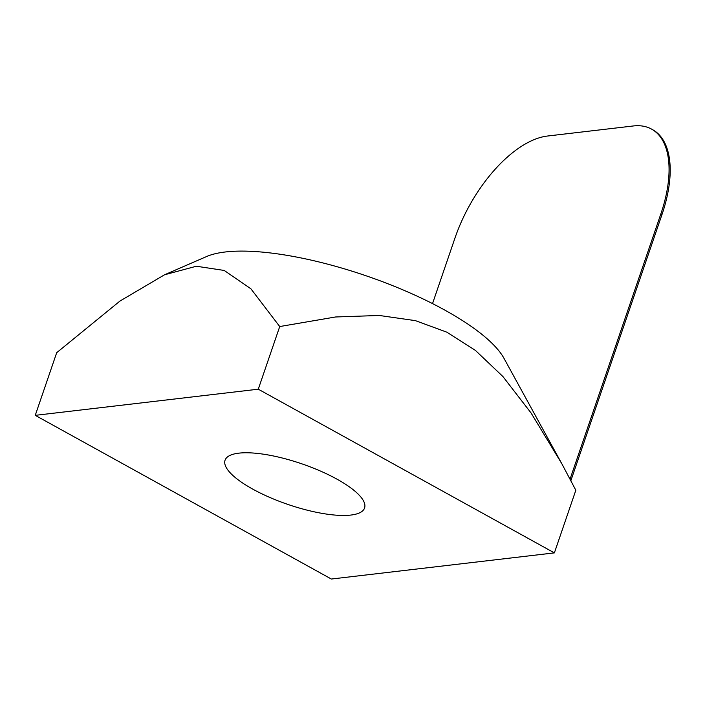 <?xml version="1.0" encoding="UTF-8"?>
<svg xmlns="http://www.w3.org/2000/svg" width="705" height="705" viewBox="0 0 705 705"><rect width="100%" height="100%" fill="white"/><g stroke="black" fill="none" stroke-linecap="round" stroke-linejoin="round"><path stroke-width="1.06" d="M570.063 479.092L660.841 213.941A104.975 52.17 -61.1 0 0 651.579 129.112A104.975 52.17 -61.1 0 0 633.319 125.966L547.538 136.021A104.975 52.17 -61.1 0 0 454.963 238.07L432.526 303.608M570.874 480.651L661.977 214.567A104.975 52.17 -61.1 0 0 652.715 129.738L651.579 129.112M331.35 579.034L554.377 552.887L258.277 389.195L35.25 415.342L331.35 579.034M238.819 453.156A73.734 21.467 18.9 0 1 320.326 471.002A73.734 21.467 18.9 0 1 364.573 507.997A73.734 21.467 18.9 0 1 287.86 504.419A73.734 21.467 18.9 0 1 225.054 460.233A73.734 21.467 18.9 0 1 238.819 453.156M164.556 274.774L206.653 256.514A164.952 48.019 18.9 0 1 366.133 275.805A164.952 48.019 18.9 0 1 503.978 358.316L561.823 463.74L531.085 412.998L502.938 376.567L475.382 350.376L446.758 332.143L415.421 320.643L379.316 315.47L335.589 316.977L279.726 326.547L250.901 288.794L224.19 270.447L196.387 266.234L164.556 274.774L119.965 301.053L56.7 352.694L35.25 415.342M554.377 552.887L575.826 490.248L561.832 463.74M258.277 389.195L279.726 326.547M661.977 214.567L660.841 213.941"/></g></svg>
